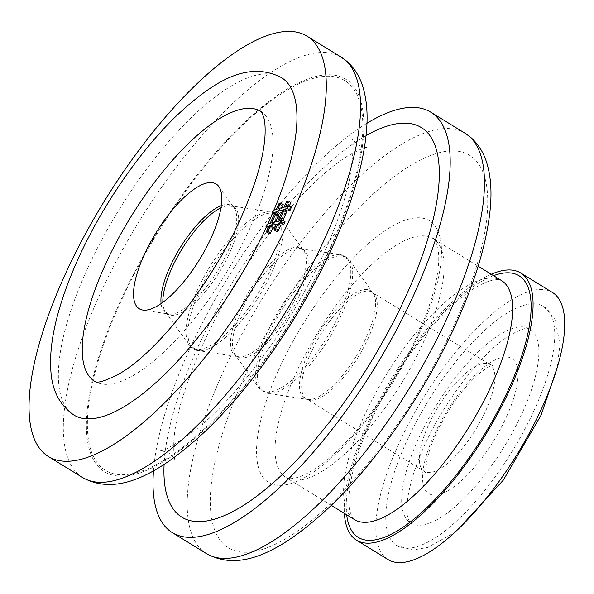 <?xml version="1.0" encoding="UTF-8"?>
<svg xmlns="http://www.w3.org/2000/svg" width="594" height="594" viewBox="0 0 594 594"><rect width="100%" height="100%" fill="white"/><g stroke="black" fill="none" stroke-linecap="round" stroke-linejoin="round"><path stroke-width="0.45" stroke-dasharray="2.97 2.23" d="M366.958 123.24A246.77 86.167 -58.4 0 0 187.481 353.994A246.77 86.167 121.6 0 0 153.49 470.827M491.231 274.25A156.809 54.759 -58.4 0 0 366.149 426.67A156.809 54.759 121.6 0 0 344.379 513.365M552.338 292.411A156.809 54.759 -58.4 0 0 397.78 446.094A156.809 54.759 121.6 0 0 388.209 559.659M396.844 545.589A140.303 48.99 121.6 0 0 535.135 408.085A140.303 48.99 -58.4 0 0 543.696 306.474A140.303 48.99 -58.4 0 0 405.412 443.985A140.303 48.99 121.6 0 0 396.844 545.589L412.756 550.007L427.494 547.505L452.947 533.471L457.566 529.893M522.928 411.464A113.892 39.768 -58.4 0 0 529.878 328.979A113.892 39.768 -58.4 0 0 417.619 440.607A113.892 39.768 121.6 0 0 410.669 523.084A113.892 39.768 121.6 0 0 522.928 411.464M260.595 111.301A158.464 55.331 -58.4 0 1 250.928 226.054A158.464 55.331 121.6 0 1 94.743 381.363M267.879 224.005A198.077 69.164 121.6 0 1 266.327 227.368M74.005 415.117A198.077 69.164 121.6 0 1 86.1 271.673A198.077 69.164 -58.4 0 1 281.333 77.547M272.668 213.12A198.077 69.164 -58.4 0 0 274.057 209.823M283.234 204.648L281.704 205.071L279.165 210.759L276.106 211.605L274.836 214.449L277.888 213.61L272.795 224.992L269.743 225.839L268.473 228.683L271.525 227.836L268.978 233.531M275.319 226.789L279.158 225.727L276.611 231.415M285.009 221.614L281.957 222.453L282.907 220.322M291.372 207.38L288.32 208.227L289.271 206.096M290.867 202.532L289.337 202.955L286.791 208.65L280.687 210.335L281.89 207.655M281.682 212.555L285.521 211.494L280.427 222.876L274.324 224.569L275.519 221.889M274.836 214.449L274.302 214.122M277.888 213.61L275.252 211.991M276.106 211.605L273.47 209.986M279.165 210.759L276.529 209.14M281.704 205.071L279.069 203.452M280.687 210.335L278.051 208.717M286.791 208.65L284.155 207.031M289.337 202.955L286.702 201.336M288.32 208.227L285.684 206.608M281.957 222.453L279.321 220.834M279.158 225.727L276.522 224.109M271.525 227.836L268.889 226.217M268.473 228.683L267.931 228.348M269.743 225.839L267.107 224.22M272.795 224.992L270.159 223.374M285.521 211.494L282.885 209.875M274.324 224.569L271.688 222.95M280.427 222.876L277.792 221.258M82.796 477.658A246.77 86.167 121.6 0 1 97.862 298.953A246.77 86.167 121.6 0 1 341.082 57.098M118.666 304.937A230.264 80.405 121.6 0 1 313.914 76.968A230.264 80.405 121.6 0 1 331.571 246.013A230.264 80.405 121.6 0 1 136.323 473.975A230.264 80.405 121.6 0 1 118.666 304.937M330.806 246.22A228.616 79.826 -58.4 0 0 313.276 78.393A228.616 79.826 -58.4 0 0 119.431 304.722A228.616 79.826 121.6 0 0 136.962 472.557A228.616 79.826 121.6 0 0 330.806 246.22M366.067 135.588A228.616 79.826 -58.4 0 0 195.879 351.67A228.616 79.826 121.6 0 0 164.1 464.441M206.69 553.749A246.77 86.167 121.6 0 1 221.755 375.044A246.77 86.167 121.6 0 1 464.976 133.182M242.567 381.021A230.264 80.405 121.6 0 1 437.808 153.059A230.264 80.405 121.6 0 1 455.464 322.104A230.264 80.405 121.6 0 1 260.217 550.066A230.264 80.405 121.6 0 1 242.567 381.021M278.044 371.205A153.512 53.601 -58.4 0 0 289.82 483.895A153.512 53.601 -58.4 0 0 419.98 331.92A153.512 53.601 -58.4 0 0 408.212 219.231A153.512 53.601 -58.4 0 0 278.044 371.205M294.698 375.987A140.303 48.99 -58.4 0 0 286.13 477.598A140.303 48.99 -58.4 0 0 424.42 340.087A140.303 48.99 -58.4 0 0 432.981 238.484A140.303 48.99 -58.4 0 0 294.698 375.987M363.231 418.079A140.303 48.99 -58.4 0 0 354.67 519.691C353.794 520.062 352.331 517.582 350.274 512.236C346.257 501.343 349.688 468.317 369.186 425.163C394.505 366.765 444.743 303.905 477.873 286.189C497.898 275.475 501.7 280.955 501.522 280.576A140.303 48.99 -58.4 0 0 363.231 418.079M493.532 275.668A153.512 53.601 -58.4 0 0 367.671 426.247A153.512 53.601 -58.4 0 0 346.681 514.783M506.897 415.897A79.232 27.666 -58.4 0 0 500.824 357.729A79.232 27.666 -58.4 0 0 433.642 436.174A79.232 27.666 -58.4 0 0 439.723 494.334A79.232 27.666 -58.4 0 0 506.897 415.897M486.092 409.912A62.726 21.904 -58.4 0 0 489.916 364.486A62.726 21.904 -58.4 0 0 428.096 425.965A62.726 21.904 -58.4 0 0 424.264 471.391A62.726 21.904 -58.4 0 0 486.092 409.912M368.458 337.674A62.726 21.904 121.6 0 1 306.638 399.146A62.726 21.904 121.6 0 1 310.462 353.72A62.726 21.904 -58.4 0 1 372.29 292.248A62.726 21.904 -58.4 0 1 368.458 337.674M366.75 336.434A63.179 22.06 -58.4 0 0 372.987 292.931A63.179 22.06 -58.4 0 0 308.338 352.606A63.179 22.06 121.6 0 0 307.566 399.458L267.634 393.317A79.009 27.584 121.6 0 1 268.607 334.719A79.009 27.584 -58.4 0 1 349.45 260.098L340.704 254.729A79.009 27.584 -58.4 0 0 266.691 333.538A79.009 27.584 121.6 0 0 258.887 387.941L267.634 393.317A79.009 27.584 121.6 0 0 341.647 314.501A79.009 27.584 -58.4 0 0 349.45 260.098L372.987 292.931L489.916 364.486L492.768 365.392C492.315 365.986 491.335 363.78 478.37 374.272C461.79 389.167 447.512 409.348 435.536 434.815C424.005 459.919 425.705 475.17 426.358 473.522L424.264 471.391L307.566 399.458A63.179 22.06 121.6 0 0 366.75 336.434M339.738 313.328A79.009 27.584 -58.4 0 0 340.704 254.729L300.2 248.492A62.949 21.978 -58.4 0 0 241.231 311.293A62.949 21.978 121.6 0 0 235.016 354.64L258.887 387.941A79.009 27.584 121.6 0 0 339.738 313.328M299.428 295.188A62.949 21.978 121.6 0 1 235.016 354.64L238.543 356.808A62.949 21.978 121.6 0 1 239.315 310.12A62.949 21.978 -58.4 0 1 303.734 250.661L300.2 248.492A62.949 21.978 -58.4 0 1 299.428 295.188M297.52 294.008A62.949 21.978 -58.4 0 0 303.734 250.661L279.856 217.359A79.009 27.584 -58.4 0 0 199.012 291.981A79.009 27.584 121.6 0 0 198.04 350.579A79.009 27.584 121.6 0 0 272.059 271.762A79.009 27.584 -58.4 0 0 279.856 217.359L271.109 211.984A79.009 27.584 -58.4 0 0 197.097 290.8A79.009 27.584 121.6 0 0 189.293 345.203L198.04 350.579L238.543 356.808A62.949 21.978 121.6 0 0 297.52 294.008M162.853 302.376A62.949 21.978 121.6 0 0 165.422 311.902L168.948 314.07A62.949 21.978 121.6 0 0 227.925 251.269A62.949 21.978 -58.4 0 0 234.14 207.922L230.613 205.754A62.949 21.978 -58.4 0 1 229.841 252.443A62.949 21.978 121.6 0 1 165.422 311.902L189.293 345.203A79.009 27.584 121.6 0 0 270.144 270.582A79.009 27.584 -58.4 0 0 271.109 211.984L230.613 205.754A62.949 21.978 -58.4 0 0 220.953 207.774M218.778 186.494L234.14 207.922A62.949 21.978 -58.4 0 0 221.272 205.65M142.894 310.061L168.948 314.07A62.949 21.978 121.6 0 1 161.108 303.623M173.945 457.67L168.674 452.925L160.395 450.326C162.89 452.004 175.527 444.468 198.322 427.717C210.811 417.352 223.938 404.254 237.704 388.424C272.891 347.245 302.101 301.151 325.334 250.148C337.192 223.389 345.292 199.614 349.636 178.831C353.43 153.259 354.15 139.872 351.797 138.669L357.796 144.847L364.478 147.438M366.29 147.572C365.696 146.807 359.801 149.428 348.596 155.442C337.399 162.184 324.391 172.817 309.585 187.34C298.054 198.782 286.419 211.924 274.68 226.774C245.248 264.404 220.805 304.729 201.351 347.742C184.444 386.664 175.267 417.805 173.812 441.164C173.656 453.059 174.02 459.08 174.888 459.229M331.274 505.323L286.13 477.598C285.952 477.22 289.753 482.692 309.778 471.978C342.909 454.269 393.154 391.409 418.473 333.004C430.977 304.507 437.711 280.873 438.669 262.117C438.936 255.049 438.491 249.606 437.34 245.782C434.83 239.954 433.375 237.518 432.981 238.484L478.125 266.201M529.878 328.979C528.118 329.373 529.172 325.022 511.189 334.504C484.377 349.643 443.978 400.601 423.567 447.69C407.462 483.375 405.034 509.808 407.907 517.79C409.452 521.963 410.372 523.722 410.669 523.084M543.696 306.474L554.833 318.674L559.986 344.364L557.157 367.731"/><path stroke-width="0.89" d="M291.751 214.761A246.77 86.167 -58.4 0 0 306.816 36.048A246.77 86.167 -58.4 0 0 63.588 277.903A246.77 86.167 121.6 0 0 48.522 456.615A246.77 86.167 121.6 0 0 291.751 214.761M430.709 112.14L464.976 133.182A246.77 86.167 121.6 0 1 449.91 311.895A246.77 86.167 121.6 0 1 206.69 553.749L172.423 532.707A246.77 86.167 121.6 0 0 415.644 290.845A246.77 86.167 -58.4 0 0 430.709 112.14A246.77 86.167 -58.4 0 0 366.958 123.24M172.423 532.707A246.77 86.167 121.6 0 1 153.49 470.827M520.708 272.98L552.338 292.411A156.809 54.759 -58.4 0 1 542.768 405.969A156.809 54.759 121.6 0 1 388.209 559.659L356.578 540.228A156.809 54.759 121.6 0 0 511.13 386.546A156.809 54.759 -58.4 0 0 520.708 272.98A156.809 54.759 -58.4 0 0 491.231 274.25M356.578 540.228A156.809 54.759 121.6 0 1 344.379 513.365M143.793 255.71A73.277 25.587 -58.4 0 0 142.894 310.061A73.277 25.587 -58.4 0 0 211.546 236.954A73.277 25.587 -58.4 0 0 218.778 186.494A73.277 25.587 -58.4 0 0 143.793 255.71M94.743 381.363A158.464 55.331 121.6 0 1 104.41 266.609A158.464 55.331 -58.4 0 1 260.595 111.301C260.684 110.35 261.716 112.303 263.684 117.159C264.931 121.161 265.384 127.287 265.028 135.529C263.81 156.556 256.133 183.19 242.003 215.436C213.498 281.192 157.091 352.42 119.624 373.604C93.845 387.199 95.263 380.078 94.743 381.363M272.668 213.12A198.077 69.164 -58.4 0 1 269.238 220.99A198.077 69.164 121.6 0 1 267.879 224.005M266.327 227.368A198.077 69.164 121.6 0 1 74.005 415.117C59.764 405.316 52.057 390.607 50.884 370.99C49.614 353.385 52.331 333.056 59.021 310.009C63.528 294.357 69.58 278.044 77.175 261.056C100.817 207.863 138.892 151.997 176.232 116.045C212.028 82.499 246.978 59.897 281.333 77.547A198.077 69.164 -58.4 0 1 274.057 209.823M267.931 228.348L265.837 227.064L268.889 226.217L266.342 231.912L268.978 233.531L270.5 233.108L273.047 227.413L275.319 226.789M273.047 227.413L270.411 225.794L276.522 224.109L273.975 229.796L276.611 231.415L278.133 230.992L280.68 225.304L283.732 224.458L285.009 221.614L282.373 219.995L279.321 220.834L284.407 209.452L287.459 208.605L288.736 205.762L285.684 206.608L288.231 200.913L286.702 201.336L284.155 207.031L278.051 208.717L280.598 203.029L279.069 203.452L276.529 209.14L273.47 209.986L272.201 212.83L275.252 211.991L270.159 223.374L267.107 224.22L265.837 227.064M282.907 220.322L287.043 211.07L290.095 210.231L291.372 207.38L288.736 205.762M289.271 206.096L290.867 202.532L288.231 200.913M281.89 207.655L283.234 204.648L280.598 203.029M275.519 221.889L279.418 213.187L281.682 212.555M274.302 214.122L272.201 212.83M290.095 210.231L287.459 208.605M287.043 211.07L284.407 209.452M283.732 224.458L281.096 222.839L282.373 219.995M280.68 225.304L278.044 223.686L281.096 222.839M278.133 230.992L275.497 229.373L278.044 223.686M273.975 229.796L275.497 229.373M270.5 233.108L267.864 231.489L270.411 225.794M266.342 231.912L267.864 231.489M276.782 211.568L282.885 209.875L277.792 221.258L271.688 222.95L276.782 211.568L279.418 213.187M306.816 36.048L341.082 57.098A246.77 86.167 121.6 0 1 326.017 235.803A246.77 86.167 121.6 0 1 82.796 477.658L48.522 456.615M164.1 464.441A228.616 79.826 121.6 0 0 251.522 500.022A228.616 79.826 121.6 0 0 407.254 293.169A228.616 79.826 -58.4 0 0 366.067 135.588M331.274 505.323L354.67 519.691A140.303 48.99 -58.4 0 0 492.961 382.18A140.303 48.99 -58.4 0 0 501.522 280.576L478.125 266.201M346.681 514.783A153.512 53.601 -58.4 0 0 411.501 521.042A153.512 53.601 -58.4 0 0 509.607 386.969A153.512 53.601 -58.4 0 0 493.532 275.668M162.853 302.376A62.949 21.978 121.6 0 1 171.636 268.555A62.949 21.978 -58.4 0 1 220.953 207.774M221.272 205.65A62.949 21.978 -58.4 0 0 169.721 267.382A62.949 21.978 121.6 0 0 161.108 303.623M341.082 57.098L346.562 61.063C354.024 67.545 359.385 75.876 362.637 86.078C366.654 98.767 367.961 113.58 366.535 130.517C363.654 163.625 352.628 201.67 333.457 244.654C302.569 314.226 252.019 387.592 203.504 432.937C152.279 480.13 113.573 494.616 82.796 477.658M364.478 147.438L366.29 147.572M173.945 457.67L174.888 459.229M464.976 133.182L470.455 137.155C477.918 143.629 483.278 151.967 486.531 162.162C490.555 174.859 491.854 189.672 490.429 206.608C487.548 239.716 476.522 277.762 457.35 320.745C426.462 390.31 375.913 463.676 327.398 509.028C276.173 556.222 237.466 570.708 206.69 553.749M557.157 367.731L541.082 415.161L503.348 480.093L457.566 529.893"/></g></svg>
